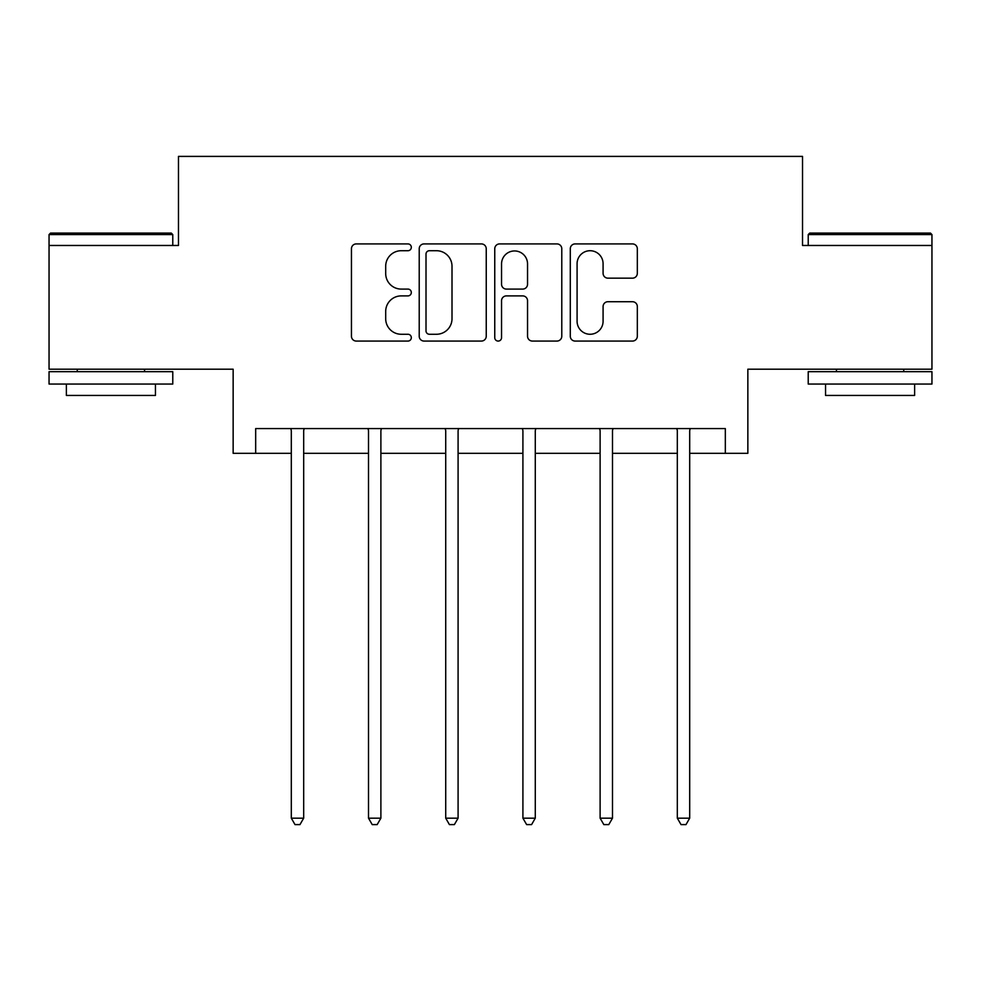 <?xml version="1.0" encoding="UTF-8"?>
<svg xmlns="http://www.w3.org/2000/svg" width="981" height="981" viewBox="0 0 981 981"><rect width="100%" height="100%" fill="white"/><g stroke="black" fill="none" stroke-linecap="round" stroke-linejoin="round"><path stroke-width="1.47" d="M411.321 247.31A3.397 3.397 0 0 0 407.912 243.913L356.299 243.913A4.856 4.856 0 0 0 351.443 248.769L351.443 336.213A4.856 4.856 0 0 0 356.299 341.069L407.912 341.069A3.397 3.397 0 0 0 411.321 337.672A3.397 3.397 0 0 0 407.912 334.263L401.241 334.263A15.549 15.549 0 0 1 385.692 318.727L385.692 311.431A15.549 15.549 0 0 1 401.241 295.894L407.912 295.894A3.397 3.397 0 0 0 411.321 292.485A3.397 3.397 0 0 0 407.912 289.088L401.241 289.088A15.549 15.549 0 0 1 385.692 273.54L385.692 266.256A15.549 15.549 0 0 1 401.241 250.719L407.912 250.719A3.397 3.397 0 0 0 411.321 247.31M255.673 453.332L255.673 428.587L725.327 428.587L725.327 453.332L747.853 453.332L747.853 369.199L931.95 369.199L931.95 245.471L802.532 245.471L802.532 156.396L178.468 156.396L178.468 245.471L49.05 245.471L49.05 369.199L233.147 369.199L233.147 453.332L291.308 453.332M632.463 278.163A4.856 4.856 0 0 0 637.331 273.307L637.331 248.769A4.856 4.856 0 0 0 632.463 243.913L575.148 243.913A4.856 4.856 0 0 0 570.292 248.769L570.292 336.213A4.856 4.856 0 0 0 575.148 341.069L632.463 341.069A4.856 4.856 0 0 0 637.331 336.213L637.331 306.575A4.856 4.856 0 0 0 632.463 301.719L607.938 301.719A4.856 4.856 0 0 0 603.082 306.575L603.082 321.278A12.998 12.998 0 0 1 590.084 334.263A12.998 12.998 0 0 1 577.086 321.278L577.086 263.705A12.998 12.998 0 0 1 590.084 250.719A12.998 12.998 0 0 1 603.082 263.705L603.082 273.307A4.856 4.856 0 0 0 607.938 278.163L632.463 278.163M486.245 248.769A4.856 4.856 0 0 0 481.389 243.913L424.074 243.913A4.856 4.856 0 0 0 419.218 248.769L419.218 336.213A4.856 4.856 0 0 0 424.074 341.069L481.389 341.069A4.856 4.856 0 0 0 486.245 336.213L486.245 248.769M499.611 243.913L556.926 243.913A4.856 4.856 0 0 1 561.782 248.769L561.782 336.213A4.856 4.856 0 0 1 556.926 341.069L532.401 341.069A4.856 4.856 0 0 1 527.545 336.213L527.545 300.75A4.856 4.856 0 0 0 522.677 295.894L506.404 295.894A4.856 4.856 0 0 0 501.549 300.75L501.549 337.672A3.397 3.397 0 0 1 498.152 341.069A3.397 3.397 0 0 1 494.755 337.672L494.755 248.769A4.856 4.856 0 0 1 499.611 243.913M303.681 453.332L368.513 453.332M380.886 453.332L445.717 453.332M458.09 453.332L522.91 453.332M535.283 453.332L600.114 453.332M612.487 453.332L677.319 453.332M689.692 453.332L725.327 453.332M429.408 250.719A3.397 3.397 0 0 0 426.012 254.116L426.012 330.867A3.397 3.397 0 0 0 429.408 334.263L436.459 334.263A15.549 15.549 0 0 0 452.008 318.727L452.008 266.256A15.549 15.549 0 0 0 436.459 250.719L429.408 250.719M527.545 263.95A12.998 12.998 0 0 0 514.547 250.952A12.998 12.998 0 0 0 501.549 263.95L501.549 284.232A4.856 4.856 0 0 0 506.404 289.088L522.677 289.088A4.856 4.856 0 0 0 527.545 284.232L527.545 263.95M304.331 428.587L304.036 429.31A4.954 4.954 0 0 0 303.681 431.162L303.681 818.179L291.308 818.179L291.308 431.162A4.954 4.954 0 0 0 290.94 429.31L290.658 428.587M303.681 818.179L299.965 824.604L295.011 824.604L291.308 818.179M50.534 233.098L171.295 233.098L172.779 234.582L49.05 234.582L50.534 233.098M110.914 384.049L49.05 384.049L49.05 371.676L172.779 371.676L172.779 384.049L110.914 384.049M155.452 384.049L155.452 395.429L66.377 395.429L66.377 384.049M809.705 233.098L930.466 233.098L931.95 234.582L808.221 234.582L809.705 233.098M870.086 384.049L808.221 384.049L808.221 371.676L931.95 371.676L931.95 384.049L870.086 384.049M914.623 384.049L914.623 395.429L825.548 395.429L825.548 384.049M381.535 428.587L381.241 429.31A4.954 4.954 0 0 0 380.886 431.162L380.886 818.179L368.513 818.179L368.513 431.162A4.954 4.954 0 0 0 368.145 429.31L367.863 428.587M380.886 818.179L377.17 824.604L372.216 824.604L368.513 818.179M458.74 428.587L458.446 429.31A4.954 4.954 0 0 0 458.09 431.162L458.09 818.179L445.717 818.179L445.717 431.162A4.954 4.954 0 0 0 445.349 429.31L445.067 428.587M458.09 818.179L454.375 824.604L449.421 824.604L445.717 818.179M535.933 428.587L535.651 429.31A4.954 4.954 0 0 0 535.283 431.162L535.283 818.179L522.91 818.179L522.91 431.162A4.954 4.954 0 0 0 522.554 429.31L522.26 428.587M535.283 818.179L531.579 824.604L526.625 824.604L522.91 818.179M613.137 428.587L612.855 429.31A4.954 4.954 0 0 0 612.487 431.162L612.487 818.179L600.114 818.179L600.114 431.162A4.954 4.954 0 0 0 599.759 429.31L599.465 428.587M612.487 818.179L608.784 824.604L603.83 824.604L600.114 818.179M690.342 428.587L690.06 429.31A4.954 4.954 0 0 0 689.692 431.162L689.692 818.179L677.319 818.179L677.319 431.162A4.954 4.954 0 0 0 676.964 429.31L676.669 428.587M689.692 818.179L685.989 824.604L681.035 824.604L677.319 818.179M49.05 245.471L49.05 234.582M77.254 371.676L77.254 369.199M144.563 371.676L144.563 369.199M172.779 245.471L172.779 234.582M808.221 245.471L808.221 234.582M836.437 371.676L836.437 369.199M903.746 371.676L903.746 369.199M931.95 245.471L931.95 234.582"/></g></svg>
